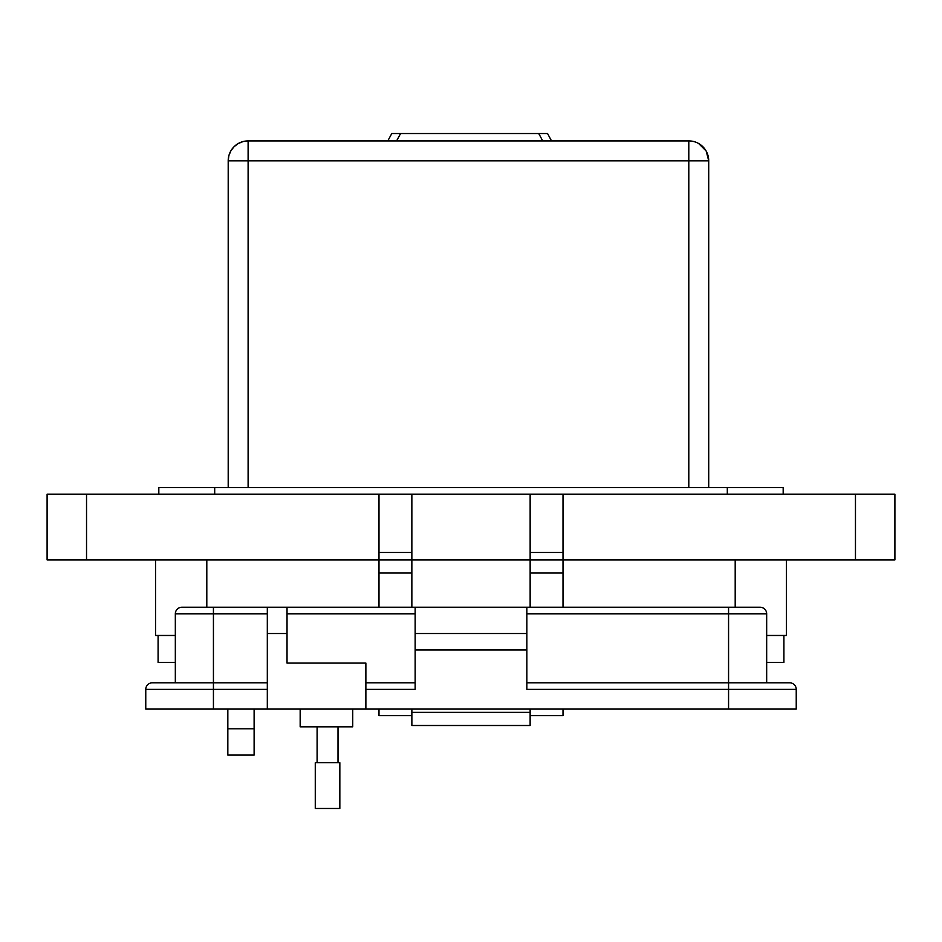 <?xml version="1.0" encoding="UTF-8"?>
<svg xmlns="http://www.w3.org/2000/svg" width="942" height="942" viewBox="0 0 942 942"><rect width="100%" height="100%" fill="white"/><g stroke="black" fill="none" stroke-linecap="round" stroke-linejoin="round"><path stroke-width="1.41" d="M551.529 140.911L547.538 133.529L391.79 133.529L387.786 140.911M708.714 487.603L708.714 160.823L688.802 160.823L688.802 140.911L248.111 140.911L248.111 160.823L228.2 160.823L228.2 487.603M706.253 151.25L708.714 160.823A19.912 19.912 0 0 0 688.802 140.911M243.483 141.465L248.111 140.911A19.912 19.912 0 0 0 228.2 160.823L228.859 155.748M706.029 150.838L698.693 143.549M243.001 141.583L238.22 143.549L234.205 146.587M234.134 146.646L231.131 150.437M230.884 150.838L229 155.265M254.116 755.084L227.834 755.084L227.834 728.802L254.116 728.802L254.116 755.084M411.854 709.079L411.854 715.649L378.99 715.649L378.99 709.079M563.01 709.079L563.01 715.649L530.146 715.649L530.146 709.079M175.33 635.473L155.536 635.473L155.536 559.901L155.536 635.473M786.464 635.473L786.464 559.901L786.464 635.473L766.67 635.473M563.01 494.173L563.01 559.901L894.9 559.901L894.9 494.173L530.146 494.173L530.146 559.901L411.854 559.901L411.854 607.237M254.116 709.079L254.116 728.802M227.834 709.079L227.834 728.802M530.146 494.173L411.854 494.173L411.854 559.901L47.1 559.901L47.1 494.173L378.99 494.173L378.99 607.237M563.01 607.237L563.01 559.901L530.146 559.901L530.146 607.237M530.146 559.901L411.854 559.901M411.854 494.173L378.99 494.173M411.854 552.483L378.99 552.483M563.01 552.483L530.146 552.483M894.9 559.901L894.9 494.173M783.179 487.603L783.179 494.173L783.179 487.603L158.821 487.603L158.821 494.173L158.821 487.603M783.909 635.473L783.909 662.426L766.67 662.426M175.33 662.426L158.091 662.426L158.091 635.473M300.168 709.079L300.168 726.812L352.732 726.812L352.732 709.079M796.237 709.079L796.237 689.367L796.237 709.079L365.873 709.079L365.873 663.086L287.027 663.086L287.027 607.237L267.316 607.237L267.316 709.079L145.763 709.079L145.763 689.367L213.434 689.367L213.434 709.079M267.316 613.807L213.434 613.807L213.434 682.797L267.316 682.797L152.333 682.797L213.434 682.797L213.434 689.367L267.316 689.367M365.873 709.079L267.316 709.079M213.434 607.237L213.434 613.807L175.33 613.807A6.57 6.57 0 0 1 181.9 607.237L415.151 607.237L415.151 689.367L365.873 689.367M526.849 649.945L526.849 607.237L760.1 607.237A6.57 6.57 0 0 1 766.67 613.807L766.67 682.797L789.667 682.797L526.849 682.797L728.566 682.797L728.566 689.367L526.849 689.367L526.849 649.945L415.151 649.945M175.33 613.807L175.33 682.797M152.333 682.797A6.57 6.57 0 0 0 145.763 689.367M411.866 709.079L411.866 725.505L530.134 725.505L411.866 725.505M530.134 725.505L530.134 709.079M760.1 607.237A6.57 6.57 0 0 1 766.67 613.807L728.566 613.807L728.566 682.797M365.873 682.797L415.151 682.797L365.873 682.797M526.849 633.519L415.151 633.519M728.566 709.079L728.566 689.367L796.237 689.367A6.57 6.57 0 0 0 789.667 682.797M526.849 607.237L415.151 607.237M327.557 808.471L339.838 808.471L339.838 762.726L315.276 762.726L315.276 808.471L327.557 808.471M538.73 133.529L542.722 140.911M396.594 140.911L400.597 133.529M688.802 487.603L688.802 160.823L248.111 160.823L248.111 487.603M206.804 607.237L206.804 559.901M735.196 607.237L735.196 559.901M86.534 559.901L86.534 494.173M411.854 573.042L378.99 573.042M563.01 573.042L530.146 573.042M855.466 559.901L855.466 494.173M727.306 487.603L727.306 494.173M214.694 487.603L214.694 494.173M287.027 633.519L267.316 633.519M411.866 712.364L530.134 712.364M728.566 607.237L728.566 613.807L526.849 613.807M287.027 613.807L415.151 613.807M338.013 762.726L338.013 726.812M317.101 762.726L317.101 726.812"/></g></svg>
